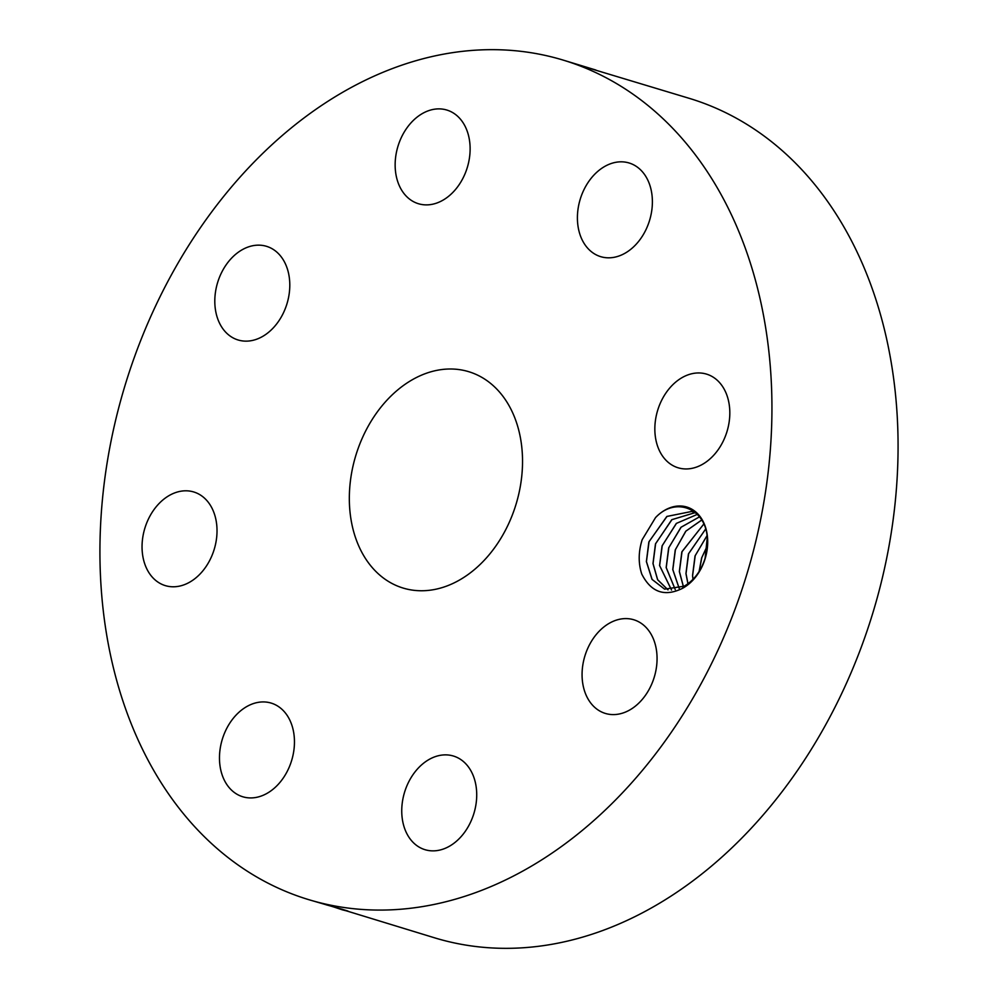 <?xml version="1.0" encoding="UTF-8"?>
<svg xmlns="http://www.w3.org/2000/svg" width="998" height="998" viewBox="0 0 998 998"><rect width="100%" height="100%" fill="white"/><g stroke="black" fill="none" stroke-linecap="round" stroke-linejoin="round"><path stroke-width="1.5" d="M476.208 892.399A438.633 324.936 -73.1 0 0 768.909 465.517A438.633 324.936 -73.1 0 0 563.221 60.117A438.633 324.936 -73.1 0 0 395.645 67.353A438.633 324.936 -73.1 0 0 102.956 494.235A438.633 324.936 -73.1 0 0 308.632 899.622A438.633 324.936 -73.1 0 0 476.208 892.399M330.6 906.009L434.779 937.883A438.633 324.936 -73.1 0 0 602.355 930.647A438.633 324.936 -73.1 0 0 895.044 503.765A438.633 324.936 -73.1 0 0 689.369 98.378L591.614 68.937M593.236 69.224L595.931 70.06L593.236 69.224M563.221 60.117L595.931 70.06M585.502 67.028L595.706 70.197M707.457 536.824A43.887 32.51 -73.1 0 0 655.549 517.575L642.163 539.718C638.371 551.807 638.233 563.246 641.751 574.05C651.058 592.325 664.631 597.091 682.445 588.371A43.887 32.51 -73.1 0 0 707.457 536.824M142.315 552.418A48.939 36.252 -73.1 0 0 165.331 585.626A48.939 36.252 -73.1 0 0 216.753 525.173A48.939 36.252 -73.1 0 0 193.737 491.964A48.939 36.252 -73.1 0 0 142.315 552.418M425.547 373.551A113.048 83.745 -73.1 0 0 350.111 483.568A113.048 83.745 -73.1 0 0 403.117 588.059A113.048 83.745 -73.1 0 0 446.318 586.2A113.048 83.745 -73.1 0 0 521.754 476.171A113.048 83.745 -73.1 0 0 468.736 371.693A113.048 83.745 -73.1 0 0 425.547 373.551M280.101 707.744A48.939 36.252 -73.1 0 0 271.169 703.091A48.939 36.252 -73.1 0 0 224.562 733.043A48.939 36.252 -73.1 0 0 233.819 792.1A48.939 36.252 -73.1 0 0 242.763 796.766A48.939 36.252 -73.1 0 0 289.37 766.801A48.939 36.252 -73.1 0 0 280.101 707.744M434.741 756.833A48.939 36.252 -73.1 0 0 402.082 804.463A48.939 36.252 -73.1 0 0 425.023 849.697A48.939 36.252 -73.1 0 0 443.723 848.899A48.939 36.252 -73.1 0 0 476.383 801.257A48.939 36.252 -73.1 0 0 453.429 756.035A48.939 36.252 -73.1 0 0 434.741 756.833M590.067 643.685A48.939 36.252 -73.1 0 0 605.362 713.433A48.939 36.252 -73.1 0 0 649.062 689.518A48.939 36.252 -73.1 0 0 633.767 619.758A48.939 36.252 -73.1 0 0 590.067 643.685M655.112 434.579A48.939 36.252 -73.1 0 0 678.129 467.788A48.939 36.252 -73.1 0 0 729.55 407.334A48.939 36.252 -73.1 0 0 706.534 374.113A48.939 36.252 -73.1 0 0 655.112 434.579M591.764 252.007A48.939 36.252 -73.1 0 0 600.696 256.661A48.939 36.252 -73.1 0 0 647.303 226.696A48.939 36.252 -73.1 0 0 638.034 167.639A48.939 36.252 -73.1 0 0 629.102 162.986A48.939 36.252 -73.1 0 0 582.495 192.938A48.939 36.252 -73.1 0 0 591.764 252.007M437.124 202.918A48.939 36.252 -73.1 0 0 469.784 155.276A48.939 36.252 -73.1 0 0 446.83 110.042A48.939 36.252 -73.1 0 0 428.13 110.853A48.939 36.252 -73.1 0 0 395.482 158.482A48.939 36.252 -73.1 0 0 418.424 203.717A48.939 36.252 -73.1 0 0 437.124 202.918M281.798 316.067A48.939 36.252 -73.1 0 0 266.503 246.319A48.939 36.252 -73.1 0 0 222.804 270.233A48.939 36.252 -73.1 0 0 238.098 339.981A48.939 36.252 -73.1 0 0 281.798 316.067M326.059 904.762L343 909.477M348.514 911.374L342.339 909.827C352.943 912.459 348.065 910.912 327.706 905.211L308.632 899.622M682.445 588.371L684.054 586.225A41.118 30.464 -73.1 0 0 685.776 585.215C694.808 579.339 701.257 570.345 705.112 558.244L707.258 537.61C705.586 508.531 675.571 496.168 655.549 517.575M331.997 906.384L342.326 909.827M684.054 586.225L664.606 589.144L652.106 579.439L646.442 561.587L649.049 541.627L667.013 516.403L691.801 511.45M664.606 589.144L652.006 579.364L646.38 561.575L648.862 541.976L666.826 516.465L691.776 511.438L696.093 513.221M667.986 589.868L657.595 579.713L652.979 563.571L655.461 543.972L671.754 519.709L694.995 512.673M668.024 589.868L657.645 579.713L653.041 563.596L655.636 543.623L671.941 519.634L695.032 512.685M671.542 590.043L659.578 565.567L662.061 545.968L676.307 523.439L697.328 514.382L676.469 523.364L662.235 545.619L659.628 565.592L671.567 590.043M699.486 516.839L680.96 527.281L668.648 547.977L666.165 567.575L675.259 589.618L666.227 567.588L668.835 547.615L681.135 527.194L699.511 516.864M679.239 588.508L672.827 569.596L675.421 549.624L685.913 531.123L701.719 520.058M679.201 588.521L672.764 569.571L675.247 549.973L685.751 531.223L701.694 520.02M683.418 586.587L679.413 571.592L682.021 551.62L703.802 524.05M683.38 586.612L679.351 571.567L681.834 551.969L703.79 524.012M687.971 583.73L686.013 573.588L688.62 553.616L705.648 529.077M687.934 583.755L685.95 573.576L688.433 553.977L705.636 529.027M693.024 579.314L692.6 575.584L695.207 555.624L707.046 535.677M692.974 579.364L692.55 575.572L695.032 555.973L707.033 535.602M707.382 545.594L701.619 557.969L699.099 571.555M699.161 571.455L701.806 557.62L707.382 545.719"/></g></svg>

